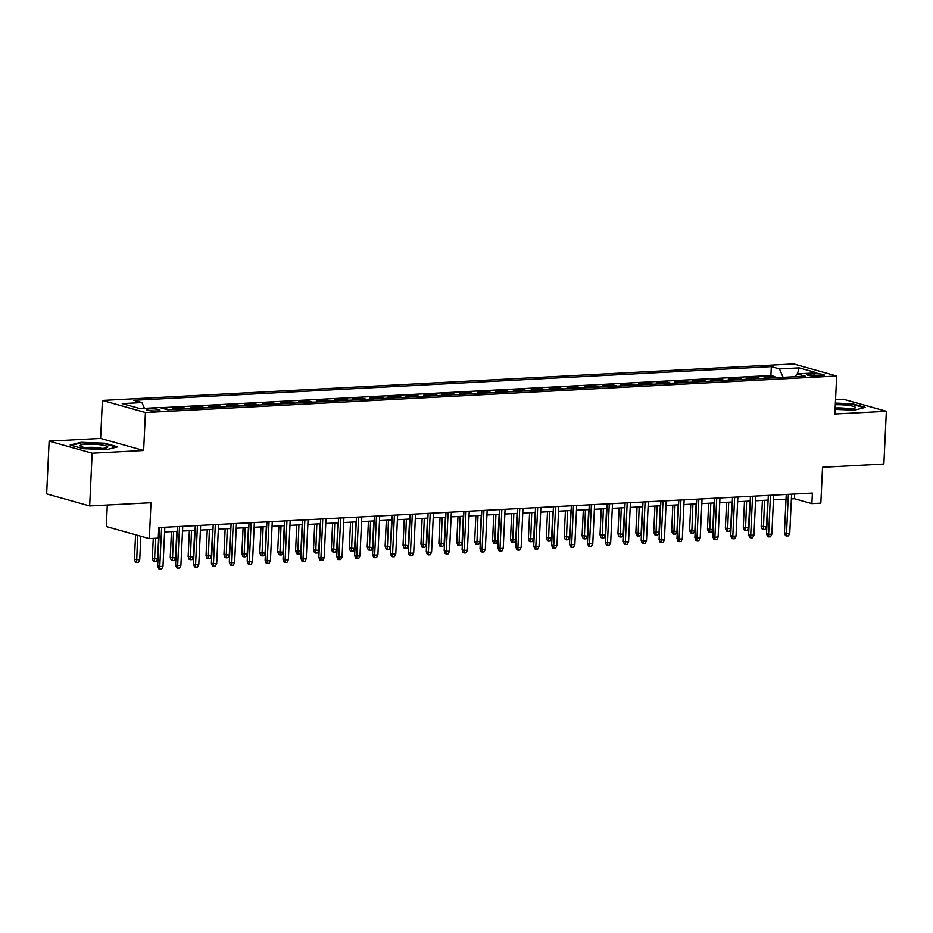 <?xml version="1.0" encoding="UTF-8"?>
<svg xmlns="http://www.w3.org/2000/svg" width="933" height="933" viewBox="0 0 933 933"><rect width="100%" height="100%" fill="white"/><g stroke="black" fill="none" stroke-linecap="round" stroke-linejoin="round"><path stroke-width="1.4" d="M156.849 410.94A6.834 1.038 2.7 0 0 159.963 410.217A6.834 1.038 2.7 0 0 156.417 409.132A6.834 1.038 2.7 0 0 149.408 408.852A6.834 1.038 2.7 0 0 146.294 409.575A6.834 1.038 2.7 0 0 149.851 410.66A6.834 1.038 2.7 0 0 156.849 410.94M107.307 505.033L106.292 526.539L149.315 538.609L158.26 538.131L158.762 527.577L812.386 493.079L811.885 503.633L820.842 503.155L822.533 467.281L883.866 464.039L886.35 411.29L843.327 399.219L835.548 399.627M49.134 441.146L46.65 493.895L89.673 505.966L92.157 453.216L143.635 450.499L145.431 412.514L102.408 400.444L100.624 438.428L49.134 441.146L92.157 453.216M145.431 412.514L836.656 376.022L793.645 363.952L102.408 400.444M767.579 378.157L764.045 377.165L774.787 376.594L774.728 377.783M760.418 378.541L756.885 377.538L756.826 378.728M756.885 377.538L746.132 378.11L749.677 379.101M731.764 380.046L728.23 379.055L738.971 378.495L738.924 379.673M713.862 380.991L710.328 379.999L721.069 379.439L721.011 380.617M695.948 381.935L692.414 380.944L703.155 380.384L703.109 381.562M678.046 382.88L674.512 381.889L685.254 381.329L685.195 382.507M660.132 383.825L656.599 382.833L667.34 382.273L667.293 383.451M642.231 384.769L638.697 383.778L649.438 383.218L649.38 384.396M624.317 385.726L620.783 384.734L631.524 384.163L631.478 385.341M606.415 386.67L602.881 385.679L613.622 385.107L613.564 386.285M588.501 387.615L584.968 386.624L595.721 386.052L595.662 387.23M570.599 388.56L567.066 387.568L577.807 386.997L577.749 388.175M552.686 389.504L549.152 388.513L559.905 387.941L559.847 389.119M534.784 390.449L531.25 389.458L541.991 388.886L541.933 390.064M516.87 391.394L513.337 390.402L524.089 389.831L524.031 391.02M498.968 392.338L495.435 391.347L506.176 390.775L506.118 391.965M481.066 393.283L477.521 392.292L488.274 391.72L488.216 392.91M463.153 394.227L459.619 393.236L470.36 392.665L470.302 393.854M445.251 395.172L441.717 394.181L452.458 393.609L452.4 394.799M427.337 396.117L423.804 395.125L434.545 394.554L434.498 395.744M409.435 397.061L405.902 396.07L416.643 395.51L416.584 396.688M391.522 398.006L387.988 397.015L398.729 396.455L398.683 397.633M373.62 398.951L370.086 397.959L380.827 397.4L380.769 398.578M355.706 399.895L352.173 398.904L362.914 398.344L362.867 399.522M337.804 400.84L334.271 399.849L345.012 399.289L344.953 400.467M319.891 401.785L316.357 400.793L327.11 400.234L327.051 401.412M301.989 402.741L298.455 401.75L309.196 401.178L309.138 402.356M284.075 403.686L280.541 402.694L291.294 402.123L291.236 403.301M266.173 404.63L262.639 403.639L273.381 403.068L273.322 404.246M248.26 405.575L244.726 404.584L255.479 404.012L255.42 405.19M230.358 406.52L226.824 405.528L237.565 404.957L237.507 406.135M212.456 407.464L208.91 406.473L219.663 405.902L219.605 407.08M194.542 408.409L191.008 407.418L201.75 406.846L201.691 408.036M176.64 409.354L173.095 408.362L183.848 407.791L183.789 408.981M164.22 408.829L165.911 409.307M814.066 373.806L810.136 374.016A6.624 1.003 2.7 0 0 807.115 374.716A6.624 1.003 2.7 0 0 810.555 375.766A6.624 1.003 2.7 0 0 817.343 376.034L821.273 375.824A6.624 1.003 2.7 0 0 824.294 375.124A6.624 1.003 2.7 0 0 820.853 374.075A6.624 1.003 2.7 0 0 814.066 373.806L813.961 376.046M783.125 377.34L779.452 368.932L771.311 366.646L133.804 400.292L141.944 402.578L122.246 403.616L139.927 408.572L159.625 407.534L167.753 409.82L805.261 376.174L797.12 373.888L795.126 376.699M779.452 368.932L799.149 367.882L816.818 372.85L797.12 373.888M774.787 376.594L770.891 375.509L160.324 407.733M165.934 408.736L169.468 409.727M183.848 407.791L187.381 408.782M201.75 406.846L205.283 407.838M219.663 405.902L223.197 406.893M237.565 404.957L241.099 405.948M255.479 404.012L259.012 405.004M273.381 403.068L276.914 404.059M291.294 402.123L294.828 403.114M309.196 401.178L312.73 402.17M327.11 400.234L330.644 401.225M345.012 399.289L348.545 400.28M362.914 398.344L366.459 399.336M380.827 397.4L384.361 398.391M398.729 396.455L402.263 397.446M416.643 395.51L420.177 396.502M434.545 394.554L438.078 395.557M452.458 393.609L455.992 394.601M470.36 392.665L473.894 393.656M488.274 391.72L491.808 392.711M506.176 390.775L509.71 391.767M524.089 389.831L527.623 390.822M541.991 388.886L545.525 389.877M559.905 387.941L563.439 388.933M577.807 386.997L581.341 387.988M595.721 386.052L599.254 387.043M613.622 385.107L617.156 386.099M631.524 384.163L635.07 385.154M649.438 383.218L652.972 384.209M667.34 382.273L670.885 383.265M685.254 381.329L688.787 382.32M703.155 380.384L706.689 381.375M721.069 379.439L724.603 380.431M738.971 378.495L742.505 379.486M149.315 538.609L151.006 502.735L89.673 505.966M836.656 376.022L834.872 414.007L886.35 411.29M791.359 498.898L794.45 498.735L811.885 503.633M158.54 532.3L159.251 532.265M164.605 531.985L177.165 531.32M182.506 531.04L195.067 530.376M200.42 530.096L212.981 529.431M218.322 529.151L230.883 528.486M236.236 528.206L248.796 527.542M254.138 527.262L266.698 526.597M272.051 526.317L284.612 525.652M289.953 525.372L302.514 524.708M307.867 524.428L320.427 523.763M325.769 523.471L338.329 522.818M343.682 522.527L356.243 521.874M361.584 521.582L374.145 520.917M379.498 520.637L392.047 519.973M397.4 519.693L409.96 519.028M415.313 518.748L427.862 518.083M433.215 517.803L445.776 517.139M451.129 516.859L463.678 516.194M469.031 515.914L481.591 515.249M486.933 514.969L499.493 514.305M504.846 514.025L517.407 513.36M522.748 513.08L535.309 512.415M540.662 512.135L553.222 511.471M558.564 511.191L571.124 510.526M576.477 510.246L589.038 509.581M594.379 509.301L606.94 508.637M612.293 508.357L624.853 507.692M630.195 507.412L642.755 506.747M648.108 506.456L660.669 505.803M666.01 505.511L678.571 504.858M683.924 504.566L696.473 503.902M701.826 503.622L714.386 502.957M719.74 502.677L732.288 502.012M737.641 501.732L750.202 501.068M755.555 500.788L768.104 500.123M773.457 499.843L786.018 499.178M794.671 494.012L794.45 498.735M770.891 375.509L771.311 366.646M141.944 402.578L144.463 408.339M797.435 373.865L799.149 367.882M835.082 409.377L854.511 410.123L865.323 407.383L852.365 403.756L835.385 403.103M143.635 450.499L100.624 438.428M83.119 448.68L106.887 449.589L117.686 446.86L104.729 443.222L80.973 442.312L70.173 445.041L83.119 448.68M852.33 404.351L852.365 403.756M80.938 442.953L80.973 442.312M104.706 443.816L104.729 443.222M786.239 494.455L784.431 532.801L786.519 533.384L788.362 494.35M789.75 533.221L788.432 535.869L786.647 535.962L786.519 533.384L789.75 533.221L791.592 494.175M786.647 535.962L785.481 535.635L784.431 532.801M766.494 526.69L765.177 529.338L763.392 529.443L762.226 529.116L761.176 526.27L766.494 526.69L767.742 500.146M763.392 529.443L764.524 500.321M761.176 526.27L762.401 500.426M835.128 408.479A13.89 2.111 2.7 0 0 849.1 409.027A13.89 2.111 2.7 0 0 854.896 408.094A13.89 2.111 2.7 0 0 850.383 405.68A13.89 2.111 2.7 0 0 835.303 404.735M849.473 409.004A9.517 1.446 2.7 0 0 836.248 407.954A9.517 1.446 2.7 0 0 835.152 408.024M835.362 403.627L852.004 404.257L864.18 407.674M107.762 446.895A13.89 2.111 2.7 0 0 93.183 444.225A13.89 2.111 2.7 0 0 80.051 445.846A13.89 2.111 2.7 0 0 80.506 446.301A13.89 2.111 2.7 0 0 93.801 448.481A13.89 2.111 2.7 0 0 107.26 447.56A13.89 2.111 2.7 0 0 107.762 446.895M101.837 448.47A9.517 1.446 2.7 0 0 85.813 447.712M71.351 445.379L81.358 442.848L104.379 443.723L116.543 447.14M768.325 495.4L766.518 533.746L768.617 534.329L770.46 495.295M771.836 534.166L770.53 536.813L768.734 536.907L768.617 534.329L771.836 534.166L773.679 495.12M768.734 536.907L767.579 536.58L766.518 533.746M750.424 496.344L748.616 534.691L750.703 535.274L752.546 496.239M753.934 535.11L752.616 537.758L750.832 537.851L750.703 535.274L753.934 535.11L755.777 496.064M750.832 537.851L749.665 537.525L748.616 534.691M732.51 497.289L730.702 535.635L732.802 536.218L734.644 497.184M736.02 536.055L734.714 538.703L732.918 538.796L732.802 536.218L736.02 536.055L737.863 497.009M732.918 538.796L731.764 538.469L730.702 535.635M714.608 498.234L712.8 536.58L714.888 537.163L716.731 498.129M718.118 537L716.801 539.647L715.016 539.74L714.888 537.163L718.118 537L719.961 497.954M715.016 539.74L713.85 539.414L712.8 536.58M748.581 527.635L747.275 530.282L745.479 530.387L744.324 530.061L743.274 527.215L748.581 527.635L749.84 501.091M745.479 530.387L746.61 501.266M743.274 527.215L744.487 501.371M730.679 528.579L729.373 531.239L727.577 531.332L726.41 531.005L725.361 528.16L730.679 528.579L731.927 502.036M727.577 531.332L728.708 502.211M725.361 528.16L726.585 502.316M712.765 529.524L711.459 532.183L709.675 532.276L708.509 531.95L707.459 529.116L712.765 529.524L714.025 502.98M709.675 532.276L710.794 503.155M707.459 529.116L708.672 503.26M694.863 530.469L693.557 533.128L691.761 533.221L690.595 532.895L689.545 530.061L694.863 530.469L696.111 503.925M691.761 533.221L692.892 504.1M689.545 530.061L690.77 504.205M696.706 499.19L694.898 537.525L696.986 538.108L698.829 499.073M700.205 537.944L698.899 540.592L697.103 540.685L696.986 538.108L700.205 537.944L702.048 498.898M697.103 540.685L695.948 540.359L694.898 537.525M676.961 531.413L675.644 534.073L673.859 534.166L672.693 533.839L671.643 531.005L676.961 531.413L678.209 504.87M673.859 534.166L674.979 505.045M671.643 531.005L672.856 505.15M678.792 500.135L676.985 538.469L679.072 539.064L680.915 500.018M682.303 538.889L680.985 541.537L679.201 541.63L679.072 539.064L682.303 538.889L684.146 499.843M679.201 541.63L678.034 541.303L676.985 538.469M659.048 532.358L657.742 535.017L655.946 535.11L654.779 534.784L653.73 531.95L659.048 532.358L660.296 505.814M655.946 535.11L657.077 505.989M653.73 531.95L654.954 506.094M660.891 501.079L659.083 539.414L661.17 540.009L663.013 500.963M664.389 539.834L663.083 542.481L661.287 542.574L661.17 540.009L664.389 539.834L666.232 500.788M661.287 542.574L660.132 542.248L659.083 539.414M641.146 533.314L639.828 535.962L638.044 536.055L636.877 535.729L635.828 532.895L641.146 533.314L642.394 506.759M638.044 536.055L639.175 506.934M635.828 532.895L637.041 507.051M642.977 502.024L641.169 540.359L643.269 540.953L645.1 501.907M646.487 540.778L645.181 543.426L643.385 543.519L643.269 540.953L646.487 540.778L648.33 501.744M643.385 543.519L642.219 543.193L641.169 540.359M623.232 534.259L621.926 536.907L620.13 537L618.964 536.673L617.914 533.839L623.232 534.259L624.48 507.704M620.13 537L621.261 507.879M617.914 533.839L619.139 507.995M625.075 502.969L623.267 541.303L625.355 541.898L627.198 502.852M628.574 541.723L627.268 544.371L625.483 544.464L625.355 541.898L628.574 541.723L630.416 502.689M625.483 544.464L624.317 544.137L623.267 541.303M605.33 535.204L604.013 537.851L602.228 537.944L601.062 537.618L600.012 534.784L605.33 535.204L606.578 508.648M602.228 537.944L603.359 508.823M600.012 534.784L601.225 508.94M607.161 503.913L605.354 542.248L607.453 542.843L609.284 503.797M610.672 542.668L609.366 545.315L607.57 545.42L607.453 542.843L610.672 542.668L612.515 503.633M607.57 545.42L606.403 545.094L605.354 542.248M587.417 536.148L586.111 538.796L584.315 538.889L583.16 538.563L582.099 535.729L587.417 536.148L588.676 509.593M584.315 538.889L585.446 509.768M582.099 535.729L583.323 509.885M589.259 504.858L587.452 543.193L589.539 543.787L591.382 504.741M592.77 543.612L591.452 546.26L589.668 546.365L589.539 543.787L592.77 543.612L594.601 504.578M589.668 546.365L588.501 546.038L587.452 543.193M569.515 537.093L568.197 539.74L566.413 539.834L565.246 539.507L564.197 536.673L569.515 537.093L570.763 510.549M566.413 539.834L567.544 510.713M564.197 536.673L565.41 510.829M571.346 505.803L569.538 544.137L571.637 544.732L573.48 505.686M574.856 544.557L573.55 547.216L571.754 547.309L571.637 544.732L574.856 544.557L576.699 505.523M571.754 547.309L570.588 546.983L569.538 544.137M551.601 538.038L550.295 540.685L548.499 540.778L547.344 540.452L546.283 537.618L551.601 538.038L552.861 511.494M548.499 540.778L549.63 511.657M546.283 537.618L547.508 511.774M553.444 506.747L551.636 545.094L553.724 545.677L555.567 506.631M556.954 545.502L555.636 548.161L553.852 548.254L553.724 545.677L556.954 545.502L558.785 506.467M553.852 548.254L552.686 547.928L551.636 545.094M533.699 538.982L532.381 541.63L530.597 541.723L529.431 541.397L528.381 538.563L533.699 538.982L534.947 512.439M530.597 541.723L531.728 512.602M528.381 538.563L529.594 512.718M535.53 507.692L533.723 546.038L535.822 546.621L537.665 507.575M539.041 546.446L537.735 549.105L535.939 549.199L535.822 546.621L539.041 546.446L540.883 507.412M535.939 549.199L534.772 548.872L533.723 546.038M515.786 539.927L514.48 542.574L512.683 542.668L511.529 542.341L510.468 539.507L515.786 539.927L517.045 513.383M512.683 542.668L513.815 513.547M510.468 539.507L511.692 513.663M517.628 508.637L515.821 546.983L517.908 547.566L519.751 508.52M521.139 547.391L519.821 550.05L518.037 550.143L517.908 547.566L521.139 547.391L522.981 508.357M518.037 550.143L516.87 549.817L515.821 546.983M497.884 540.872L496.566 543.519L494.782 543.612L493.615 543.286L492.566 540.452L497.884 540.872L499.132 514.328M494.782 543.612L495.913 514.491M492.566 540.452L493.779 514.608M499.715 509.581L497.907 547.928L500.006 548.511L501.849 509.476M503.225 548.336L501.919 550.995L500.123 551.088L500.006 548.511L503.225 548.336L505.068 509.301M500.123 551.088L498.968 550.762L497.907 547.928M479.97 541.816L478.664 544.464L476.868 544.557L475.713 544.231L474.664 541.397L479.97 541.816L481.23 515.273M476.868 544.557L477.999 515.436M474.664 541.397L475.877 515.552M481.813 510.526L480.005 548.872L482.093 549.455L483.935 510.421M485.323 549.292L484.005 551.939L482.221 552.033L482.093 549.455L485.323 549.292L487.166 510.246M482.221 552.033L481.055 551.706L480.005 548.872M462.068 542.761L460.75 545.408L458.966 545.502L457.8 545.175L456.75 542.341L462.068 542.761L463.316 516.217M458.966 545.502L460.097 516.381M456.75 542.341L457.975 516.497M463.899 511.471L462.092 549.817L464.191 550.4L466.034 511.366M467.41 550.237L466.103 552.884L464.307 552.977L464.191 550.4L467.41 550.237L469.252 511.191M464.307 552.977L463.153 552.651L462.092 549.817M444.155 543.706L442.848 546.353L441.052 546.458L439.898 546.132L438.848 543.286L444.155 543.706L445.414 517.162M441.052 546.458L442.184 517.337M438.848 543.286L440.061 517.442M445.997 512.415L444.19 550.762L446.277 551.345L448.12 512.31M449.508 551.181L448.19 553.829L446.406 553.922L446.277 551.345L449.508 551.181L451.35 512.135M446.406 553.922L445.239 553.596L444.19 550.762M426.253 544.65L424.947 547.298L423.15 547.403L421.984 547.076L420.935 544.231L426.253 544.65L427.501 518.107M423.15 547.403L424.282 518.281M420.935 544.231L422.159 518.386M428.095 513.36L426.276 551.706L428.375 552.289L430.218 513.255M431.594 552.126L430.288 554.773L428.492 554.867L428.375 552.289L431.594 552.126L433.437 513.08M428.492 554.867L427.337 554.54L426.276 551.706M408.339 545.595L407.033 548.254L405.249 548.347L404.082 548.021L403.033 545.175L408.339 545.595L409.599 519.051M405.249 548.347L406.368 519.226M403.033 545.175L404.246 519.331M410.182 514.305L408.374 552.651L410.462 553.234L412.304 514.2M413.692 553.071L412.374 555.718L410.59 555.811L410.462 553.234L413.692 553.071L415.535 514.025M410.59 555.811L409.424 555.485L408.374 552.651M390.437 546.54L389.131 549.199L387.335 549.292L386.169 548.966L385.119 546.132L390.437 546.54L391.685 519.996M387.335 549.292L388.466 520.171M385.119 546.132L386.344 520.276M392.28 515.249L390.472 553.596L392.56 554.179L394.402 515.144M395.779 554.015L394.472 556.663L392.676 556.756L392.56 554.179L395.779 554.015L397.621 514.969M392.676 556.756L391.522 556.43L390.472 553.596M372.535 547.484L371.217 550.143L369.433 550.237L368.267 549.91L367.217 547.076L372.535 547.484L373.783 520.941M369.433 550.237L370.553 521.115M367.217 547.076L368.43 521.22M374.366 516.206L372.559 554.54L374.646 555.123L376.489 516.089M377.877 554.96L376.559 557.607L374.774 557.701L374.646 555.123L377.877 554.96L379.719 515.914M374.774 557.701L373.608 557.374L372.559 554.54M354.622 548.429L353.315 551.088L351.519 551.181L350.353 550.855L349.304 548.021L354.622 548.429L355.87 521.885M351.519 551.181L352.651 522.06M349.304 548.021L350.528 522.165M356.464 517.15L354.657 555.485L356.744 556.08L358.587 517.034M359.963 555.905L358.657 558.552L356.861 558.645L356.744 556.08L359.963 555.905L361.806 516.859M356.861 558.645L355.706 558.319L354.657 555.485M336.72 549.374L335.402 552.033L333.617 552.126L332.451 551.8L331.402 548.966L336.72 549.374L337.968 522.83M333.617 552.126L334.749 523.005M331.402 548.966L332.614 523.11M338.551 518.095L336.743 556.43L338.842 557.024L340.673 517.978M342.061 556.849L340.755 559.497L338.959 559.59L338.842 557.024L342.061 556.849L343.904 517.803M338.959 559.59L337.793 559.264L336.743 556.43M318.806 550.33L317.5 552.977L315.704 553.071L314.538 552.744L313.488 549.91L318.806 550.33L320.054 523.775M315.704 553.071L316.835 523.949M313.488 549.91L314.713 524.066M320.649 519.04L318.841 557.374L320.929 557.969L322.771 518.923M324.148 557.794L322.841 560.441L321.057 560.535L320.929 557.969L324.148 557.794L325.99 518.76M321.057 560.535L319.891 560.208L318.841 557.374M300.904 551.275L299.586 553.922L297.802 554.015L296.636 553.689L295.586 550.855L300.904 551.275L302.152 524.719M297.802 554.015L298.933 524.894M295.586 550.855L296.799 525.011M302.735 519.984L300.927 558.319L303.027 558.914L304.858 519.868M306.246 558.739L304.939 561.386L303.143 561.479L303.027 558.914L306.246 558.739L308.088 519.704M303.143 561.479L301.977 561.153L300.927 558.319M282.991 552.219L281.684 554.867L279.888 554.96L278.734 554.634L277.672 551.8L282.991 552.219L284.25 525.664M279.888 554.96L281.02 525.839M277.672 551.8L278.897 525.955M284.833 520.929L283.026 559.264L285.113 559.858L286.956 520.812M288.344 559.683L287.026 562.331L285.241 562.436L285.113 559.858L288.344 559.683L290.175 520.649M285.241 562.436L284.075 562.109L283.026 559.264M265.089 553.164L263.771 555.811L261.986 555.905L260.82 555.578L259.771 552.744L265.089 553.164L266.337 526.609M261.986 555.905L263.118 526.783M259.771 552.744L260.983 526.9M266.92 521.874L265.112 560.208L267.211 560.803L269.054 521.757M270.43 560.628L269.124 563.275L267.328 563.38L267.211 560.803L270.43 560.628L272.273 521.594M267.328 563.38L266.162 563.054L265.112 560.208M247.175 554.109L245.869 556.756L244.073 556.849L242.918 556.523L241.857 553.689L247.175 554.109L248.435 527.565M244.073 556.849L245.204 527.728M241.857 553.689L243.081 527.845M249.018 522.818L247.21 561.153L249.298 561.748L251.14 522.702M252.528 561.573L251.21 564.232L249.426 564.325L249.298 561.748L252.528 561.573L254.359 522.538M249.426 564.325L248.26 563.999L247.21 561.153M229.273 555.053L227.955 557.701L226.171 557.794L225.005 557.467L223.955 554.634L229.273 555.053L230.521 528.51M226.171 557.794L227.302 528.673M223.955 554.634L225.168 528.789M231.104 523.763L229.296 562.109L231.396 562.692L233.238 523.646M234.615 562.517L233.308 565.176L231.512 565.27L231.396 562.692L234.615 562.517L236.457 523.483M231.512 565.27L230.346 564.943L229.296 562.109M211.359 555.998L210.053 558.645L208.257 558.739L207.103 558.412L206.041 555.578L211.359 555.998L212.619 529.454M208.257 558.739L209.389 529.617M206.041 555.578L207.266 529.734M213.202 524.708L211.394 563.054L213.482 563.637L215.325 524.591M216.713 563.462L215.395 566.121L213.61 566.214L213.482 563.637L216.713 563.462L218.555 524.428M213.61 566.214L212.444 565.888L211.394 563.054M193.458 556.943L192.14 559.59L190.355 559.683L189.189 559.357L188.139 556.523L193.458 556.943L194.705 530.399M190.355 559.683L191.487 530.562M188.139 556.523L189.364 530.679M195.289 525.652L193.481 563.999L195.58 564.582L197.423 525.536M198.799 564.407L197.493 567.066L195.697 567.159L195.58 564.582L198.799 564.407L200.642 525.372M195.697 567.159L194.542 566.832L193.481 563.999M175.544 557.887L174.238 560.535L172.442 560.628L171.287 560.301L170.238 557.467L175.544 557.887L176.803 531.344M172.442 560.628L173.573 531.507M170.238 557.467L171.45 531.623M177.387 526.597L175.579 564.943L177.667 565.526L179.509 526.492M180.897 565.351L179.579 568.01L177.795 568.104L177.667 565.526L180.897 565.351L182.74 526.317M177.795 568.104L176.629 567.777L175.579 564.943M157.642 558.832L156.324 561.479L154.54 561.573L153.374 561.246L152.324 558.412L157.642 558.832L158.89 532.288M154.54 561.573L155.391 538.283M152.324 558.412L153.269 538.399M159.473 527.542L157.665 565.888L159.765 566.471L161.607 527.437M162.983 566.308L161.677 568.955L159.881 569.048L159.765 566.471L162.983 566.308L164.826 527.262M159.881 569.048L158.727 568.722L157.665 565.888M139.728 559.777L138.422 562.424L136.626 562.517L135.472 562.202L134.422 559.357L139.728 559.777L140.848 536.23M136.626 562.517L137.676 535.344M134.422 559.357L135.577 534.749M810.054 375.696L810.136 374.016"/></g></svg>
